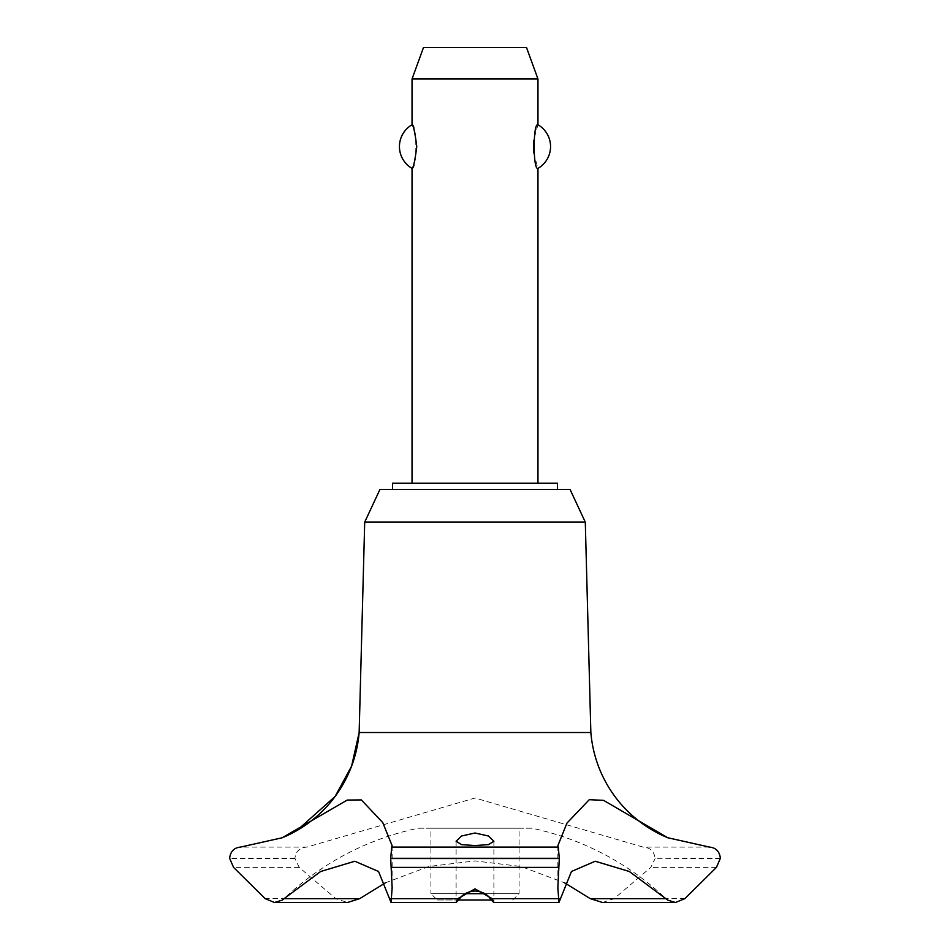 <?xml version="1.0" encoding="UTF-8"?>
<svg xmlns="http://www.w3.org/2000/svg" width="950" height="950" viewBox="0 0 950 950"><rect width="100%" height="100%" fill="white"/><g stroke="black" fill="none" stroke-linecap="round" stroke-linejoin="round"><path stroke-width="0.71" stroke-dasharray="4.75 3.56" d="M557.484 489.476L392.516 489.476L557.484 489.476M557.484 483.182L392.516 483.182M585.295 522.132L364.705 522.132M570.071 489.476L379.929 489.476M590.852 732.509L359.147 732.509M284.05 898.641A13.846 13.846 0 0 1 282.209 900.137L284.05 898.641A277.02 277.02 0 0 1 418.226 828.21L475 828.21L418.226 828.21M709.519 847.091L643.079 847.091L475 798L306.921 847.091C299.915 847.531 295.901 851.259 294.88 858.301L299.191 867.386L335.825 898.653L347.474 902.5M385.332 882.871L428.961 866.483L475 860.914L521.039 866.483L564.668 882.871M665.95 898.641L667.791 900.137A13.846 13.846 0 0 1 665.95 898.641L665.938 898.641A277.02 277.02 0 0 0 531.774 828.21L475 828.21L531.774 828.21M282.209 837.758L284.169 836.938A124.996 124.996 0 0 1 283.884 837.057A124.996 124.996 0 0 1 282.209 837.758L283.634 837.164M306.921 847.091L240.481 847.091M412.039 483.182L537.961 483.182L412.039 483.182M412.039 168.388C417.074 170.869 417.074 122.277 412.039 124.759M412.039 78.981L537.961 78.981M537.961 124.759L533.627 140.351M533.627 152.796L537.961 168.388M512.774 899.982L519.068 893.689L430.932 893.689L437.226 899.982L491.269 899.982M465.203 893.689L430.932 893.689L430.932 828.21L519.068 828.21L519.068 893.689L484.797 893.689M519.068 828.21L430.932 828.21M458.731 899.982L437.226 899.982M526.502 47.5L423.498 47.5M490.259 898.641L560.286 898.641M389.714 898.641L459.741 898.641M720.373 858.301L655.12 858.301C654.099 851.259 650.085 847.531 643.079 847.091M720.373 858.551L655.12 858.301M602.526 902.5L614.175 898.653L650.797 867.386L655.12 858.551M294.88 858.551L229.627 858.551M294.88 858.301L229.627 858.301M716.443 867.386L650.809 867.386M684.855 898.653L614.175 898.653M335.825 898.653L265.145 898.653M299.191 867.386L233.558 867.386M456.107 841.249L456.107 902.381M493.893 841.249L493.893 902.381M557.852 845.749L557.852 887.787M392.148 845.868L392.148 887.787"/><path stroke-width="1.43" d="M557.484 489.476L557.484 483.182L392.516 483.182L392.516 489.476M585.295 522.132L570.071 489.476L379.929 489.476L364.705 522.132L359.147 732.509A124.996 124.996 0 0 1 284.169 836.938L296.839 830.585L335.113 796.468L351.595 766.163L359.147 732.509L590.852 732.509L585.295 522.132L364.705 522.132M274.526 902.5L347.474 902.5L359.718 898.641L284.062 898.641L282.209 900.137L274.526 902.5L265.145 898.653L233.558 867.386L229.627 858.301C230.422 851.438 234.044 847.697 240.493 847.091L282.209 837.758L347.249 800.066L361.344 799.912L382.767 822.617L392.148 845.749L391.685 847.091L558.315 847.091L557.852 845.749L566.936 823.127L589.273 799.686L603.571 800.351L667.791 837.758L709.519 847.091C715.956 847.697 719.578 851.438 720.373 858.301L716.443 867.386L684.855 898.653L675.474 902.5L667.791 900.137L629.316 871.482L595.187 861.246L571.461 871.482L558.956 902.5L557.852 887.787L559.289 858.551L558.315 847.091M359.729 898.653L385.332 882.871M667.791 837.758A124.996 124.996 0 0 1 590.852 732.509M391.685 847.091L390.711 858.551L559.289 858.551M390.711 858.301L559.289 858.301M475 888.832L492.136 898.653L493.798 902.5L490.259 898.641C487.124 894.057 482.042 891.516 475 891.017C467.958 891.516 462.876 894.057 459.741 898.641L456.202 902.5L457.864 898.653L475 888.832M475 845.571L461.534 844.609L456.107 841.249L461.486 836.024L475 833.008L488.526 836.024L493.893 841.249L488.466 844.609L475 845.571M537.961 483.182L537.961 168.388C532.926 170.869 532.926 122.277 537.961 124.759L537.961 78.981L412.039 78.981L412.039 124.759C413.488 125.602 415.067 132.869 416.765 146.573C415.067 160.277 413.488 167.544 412.039 168.388L412.039 483.182M533.627 140.351L533.627 152.796M412.039 78.981L423.498 47.5L526.502 47.5L537.961 78.981M537.961 124.759A25.187 25.187 0 0 1 537.961 168.388M412.039 168.388A25.187 25.187 0 0 1 412.039 124.759M465.203 893.689L484.797 893.689M491.269 899.982L458.731 899.982M390.711 858.551L392.148 887.787L391.044 902.5L378.539 871.482L354.813 861.246L320.684 871.482L284.062 898.653M665.938 898.641L590.283 898.641L602.526 902.5L675.474 902.5M564.668 882.871L590.271 898.653M492.136 898.653L558.173 898.653M391.127 867.386L558.873 867.386M391.827 898.653L457.864 898.653M493.798 902.5L558.956 902.5M456.202 902.5L391.044 902.5"/></g></svg>
